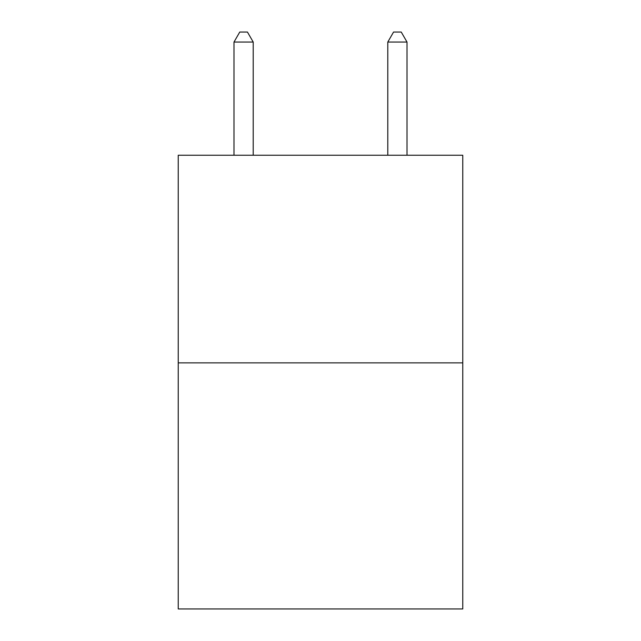 <?xml version="1.0" encoding="UTF-8"?>
<svg xmlns="http://www.w3.org/2000/svg" width="641" height="641" viewBox="0 0 641 641"><rect width="100%" height="100%" fill="white"/><g stroke="black" fill="none" stroke-linecap="round" stroke-linejoin="round"><path stroke-width="0.96" d="M462.762 362.87L462.762 155.242L178.238 155.242L178.238 608.95L462.762 608.95L462.762 362.87L178.238 362.87M253.211 155.242L253.211 42.05L233.989 42.05L233.989 155.242M233.989 42.05L239.758 32.05L247.442 32.05L253.211 42.05M407.011 155.242L407.011 42.05L387.789 42.05L387.789 155.242M387.789 42.05L393.558 32.05L401.242 32.05L407.011 42.05"/></g></svg>
